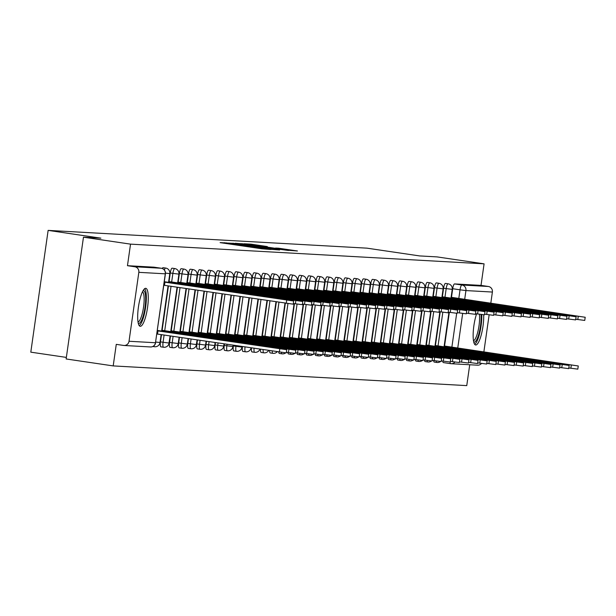 <?xml version="1.0" encoding="UTF-8"?>
<svg xmlns="http://www.w3.org/2000/svg" width="616" height="616" viewBox="0 0 616 616"><rect width="100%" height="100%" fill="white"/><g stroke="black" fill="none" stroke-linecap="round" stroke-linejoin="round"><path stroke-width="0.92" d="M226.472 242.92L220.105 242.627L261.892 248.795L270.925 249.511L226.472 242.92M433.633 360.56A4.92 1.163 98.4 0 0 434.234 362.077A4.92 1.163 98.4 0 0 434.257 362.077L436.836 362.462A4.92 1.163 -81.6 0 1 436.228 360.938M424.516 360.052A4.92 1.163 98.4 0 0 425.125 361.569A4.92 1.163 98.4 0 0 425.148 361.577M415.407 359.544A4.92 1.163 98.4 0 0 416.008 361.061A4.92 1.163 98.4 0 0 416.039 361.068M406.298 359.036A4.92 1.163 98.4 0 0 406.899 360.553A4.92 1.163 98.4 0 0 406.93 360.56M397.189 358.527A4.92 1.163 98.4 0 0 397.79 360.044A4.92 1.163 98.4 0 0 397.813 360.052M388.08 358.027A4.92 1.163 98.4 0 0 388.681 359.536A4.92 1.163 98.4 0 0 388.704 359.544L391.283 359.921A4.92 1.163 -81.6 0 1 390.683 358.397M378.971 357.519A4.92 1.163 98.4 0 0 379.572 359.028A4.92 1.163 98.4 0 0 379.595 359.036M369.854 357.01A4.92 1.163 98.4 0 0 370.462 358.527A4.92 1.163 98.4 0 0 370.486 358.527M360.745 356.502A4.92 1.163 98.4 0 0 361.346 358.019A4.92 1.163 98.4 0 0 361.376 358.019L363.948 358.397A4.92 1.163 -81.6 0 1 363.348 356.88M351.636 355.994A4.92 1.163 98.4 0 0 352.236 357.511A4.92 1.163 98.4 0 0 352.267 357.511M342.527 355.486A4.92 1.163 98.4 0 0 343.127 357.003A4.92 1.163 98.4 0 0 343.15 357.003M333.418 354.978A4.92 1.163 98.4 0 0 334.018 356.495A4.92 1.163 98.4 0 0 334.041 356.495L336.621 356.88A4.92 1.163 -81.6 0 1 336.013 355.355M324.309 354.47A4.92 1.163 98.4 0 0 324.909 355.986A4.92 1.163 98.4 0 0 324.932 355.986M315.192 353.961A4.92 1.163 98.4 0 0 315.8 355.478A4.92 1.163 98.4 0 0 315.823 355.478L318.395 355.863A4.92 1.163 -81.6 0 1 317.794 354.339M306.083 353.453A4.92 1.163 98.4 0 0 306.683 354.97A4.92 1.163 98.4 0 0 306.714 354.97M296.974 352.945A4.92 1.163 98.4 0 0 297.574 354.462A4.92 1.163 98.4 0 0 297.597 354.462M287.865 352.437A4.92 1.163 98.4 0 0 288.465 353.954A4.92 1.163 98.4 0 0 288.488 353.954L291.068 354.339A4.92 1.163 -81.6 0 1 290.467 352.814M278.755 351.929A4.92 1.163 98.4 0 0 279.356 353.445A4.92 1.163 98.4 0 0 279.379 353.445M269.608 350.581A4.92 1.163 98.4 0 0 270.247 352.937A4.92 1.163 98.4 0 0 270.27 352.945M260.514 349.241A4.92 1.163 98.4 0 0 261.138 352.429A4.92 1.163 98.4 0 0 261.161 352.437L263.733 352.814A4.92 1.163 -81.6 0 1 263.117 349.626M251.467 347.901A4.92 1.163 98.4 0 0 252.021 351.921A4.92 1.163 98.4 0 0 252.052 351.929M242.45 346.577A4.92 1.163 98.4 0 0 242.912 351.413A4.92 1.163 98.4 0 0 242.935 351.42M233.456 345.245L233.356 345.976A4.92 1.163 98.4 0 0 233.803 350.904A4.92 1.163 98.4 0 0 233.826 350.912M224.463 343.921L224.239 345.468A4.92 1.163 98.4 0 0 224.694 350.404A4.92 1.163 98.4 0 0 224.717 350.404M215.469 342.596L215.13 344.96A4.92 1.163 98.4 0 0 215.585 349.896A4.92 1.163 98.4 0 0 215.608 349.896L218.187 350.273A4.92 1.163 -81.6 0 1 217.733 345.345L218.072 342.981M206.475 341.264L206.021 344.452A4.92 1.163 98.4 0 0 206.468 349.387A4.92 1.163 98.4 0 0 206.499 349.387M197.482 339.94L196.912 343.944A4.92 1.163 98.4 0 0 197.359 348.879A4.92 1.163 98.4 0 0 197.39 348.879M188.488 338.615L187.803 343.435A4.92 1.163 98.4 0 0 188.25 348.371A4.92 1.163 98.4 0 0 188.273 348.371L190.852 348.756A4.92 1.163 -81.6 0 1 190.406 343.82L191.091 339M179.495 337.283L178.694 342.927A4.92 1.163 98.4 0 0 179.141 347.863A4.92 1.163 98.4 0 0 179.164 347.863M170.501 335.959L169.577 342.419A4.92 1.163 98.4 0 0 170.031 347.355A4.92 1.163 98.4 0 0 170.054 347.355M161.507 334.634L160.468 341.911A4.92 1.163 98.4 0 0 160.922 346.846A4.92 1.163 98.4 0 0 160.945 346.846L163.517 347.231A4.92 1.163 -81.6 0 1 163.071 342.296L164.11 335.019M145.684 288.311A19.196 4.543 98.4 0 0 138.454 306.853A19.196 4.543 98.4 0 0 140.179 326.295A19.196 4.543 98.4 0 0 140.279 326.303A19.196 4.543 98.4 0 0 147.509 307.769A19.196 4.543 98.4 0 0 145.784 288.319A19.196 4.543 98.4 0 0 145.684 288.311M476.599 313.821A19.196 4.543 98.4 0 0 473.165 333.749A19.196 4.543 98.4 0 0 475.629 344.991A19.196 4.543 98.4 0 0 475.729 344.999A19.196 4.543 98.4 0 0 481.296 334.711A19.196 4.543 98.4 0 0 483.699 314.784M267.313 246.554L250.943 244.136L244.113 243.759L287.718 250.235L297.443 250.982L278.571 248.21L275.606 248.055L289.312 250.219L281.381 249.226L249.01 244.344L267.313 246.554M129.021 341.264L155.478 342.742L165.288 273.82L138.831 272.341L129.021 341.264A4.92 4.782 -86.8 0 1 123.6 345.437L116.27 344.359L113.198 365.912L66.135 358.966L83.468 237.191L100.87 238.161L48.133 230.384L366.882 248.148L419.619 255.925L437.021 256.895L484.084 263.84L130.53 244.136L127.466 265.689L134.796 266.774L161.253 268.245A4.92 1.163 -81.6 0 1 161.276 268.253A4.92 1.163 -81.6 0 1 161.307 268.253M83.468 237.191L130.53 244.136M236.013 243.52L228.105 243.074L269.885 249.241L279.618 249.988L236.013 243.52L235.959 243.905M235.266 243.266L244.929 244.013L288.527 250.489L262.832 247.078L279.495 249.842L235.266 243.266M444.544 346.03L449.349 312.312M451.482 297.32L452.706 288.727L460.037 289.813A4.92 1.163 -81.6 0 1 461.892 285L488.349 286.478A4.92 4.782 93.2 0 1 492.384 292.046L490.798 303.241M113.198 365.912L466.759 385.616L469.723 364.749M66.359 357.403L30.8 352.16L48.133 230.384M489.142 314.822L483.86 351.952M481.496 363.44A4.92 4.782 93.2 0 1 477.577 365.188L451.12 363.71A4.92 4.782 93.2 0 1 450.696 363.671A4.92 1.163 -81.6 0 1 450.673 363.671A4.92 1.163 -81.6 0 1 450.065 362.031M484.084 263.84L481.019 285.393L488.349 286.478M138.831 272.341A4.92 4.782 -86.8 0 0 134.796 266.774M435.435 345.522L440.232 311.804M442.365 296.812L443.589 288.219L446.192 288.604A4.92 1.163 -81.6 0 1 448.078 283.799L445.476 283.414A4.92 1.163 98.4 0 0 443.589 288.219M426.326 345.014L431.123 311.296M433.256 296.304L434.48 287.71L437.083 288.096A4.92 1.163 -81.6 0 1 438.969 283.291L436.367 282.906A4.92 1.163 98.4 0 0 434.48 287.71M417.217 344.506L422.014 310.787M424.147 295.796L425.371 287.202L427.974 287.587A4.92 1.163 -81.6 0 1 429.86 282.783L427.258 282.397A4.92 1.163 98.4 0 0 425.371 287.202M408.108 344.005L412.905 310.279M415.038 295.295L416.262 286.694L418.865 287.079A4.92 1.163 -81.6 0 1 420.751 282.274L418.148 281.889A4.92 1.163 98.4 0 0 416.262 286.694M398.991 343.497L403.796 309.771M405.929 294.787L407.153 286.186L409.755 286.571A4.92 1.163 -81.6 0 1 411.634 281.766L409.039 281.389A4.92 1.163 98.4 0 0 407.153 286.186M389.882 342.989L394.687 309.263M396.82 294.279L398.036 285.678L400.639 286.063A4.92 1.163 -81.6 0 1 402.525 281.258L399.923 280.881A4.92 1.163 98.4 0 0 398.036 285.678M380.773 342.481L385.57 308.755M387.703 293.77L388.927 285.17L391.53 285.555A4.92 1.163 -81.6 0 1 393.416 280.75L390.814 280.372A4.92 1.163 98.4 0 0 388.927 285.17M371.664 341.972L376.461 308.246M378.594 293.262L379.818 284.669L382.421 285.046A4.92 1.163 -81.6 0 1 384.307 280.249L381.704 279.864A4.92 1.163 98.4 0 0 379.818 284.669M362.555 341.464L367.352 307.738M369.485 292.754L370.709 284.161L373.311 284.538A4.92 1.163 -81.6 0 1 375.198 279.741L372.595 279.356A4.92 1.163 98.4 0 0 370.709 284.161M353.445 340.956L358.243 307.238M360.375 292.246L361.6 283.653L364.202 284.03A4.92 1.163 -81.6 0 1 366.089 279.233L363.486 278.848A4.92 1.163 98.4 0 0 361.6 283.653M344.329 340.448L349.133 306.73M351.266 291.738L352.491 283.144L355.085 283.529A4.92 1.163 -81.6 0 1 356.972 278.725L354.377 278.34A4.92 1.163 98.4 0 0 352.491 283.144M335.22 339.94L340.024 306.221M342.157 291.229L343.374 282.636L345.976 283.021A4.92 1.163 -81.6 0 1 347.863 278.216L345.26 277.831A4.92 1.163 98.4 0 0 343.374 282.636M326.11 339.431L330.908 305.713M333.04 290.721L334.265 282.128L336.867 282.513A4.92 1.163 -81.6 0 1 338.754 277.708L336.151 277.323A4.92 1.163 98.4 0 0 334.265 282.128M317.001 338.923L321.798 305.205M323.931 290.213L325.156 281.62L327.758 282.005A4.92 1.163 -81.6 0 1 329.645 277.2L327.042 276.815A4.92 1.163 98.4 0 0 325.156 281.62M307.892 338.415L312.689 304.697M314.822 289.705L316.046 281.112L318.649 281.497A4.92 1.163 -81.6 0 1 320.536 276.692L317.933 276.307A4.92 1.163 98.4 0 0 316.046 281.112M298.783 337.907L303.58 304.189M305.713 289.197L306.937 280.603L309.54 280.988A4.92 1.163 -81.6 0 1 311.426 276.184L308.824 275.799A4.92 1.163 98.4 0 0 306.937 280.603M289.666 337.399L294.471 303.68M296.604 288.688L297.828 280.095L300.423 280.48A4.92 1.163 -81.6 0 1 302.31 275.675L299.715 275.29A4.92 1.163 98.4 0 0 297.828 280.095M280.557 336.89L285.362 303.172M287.495 288.18L288.712 279.587L291.314 279.972A4.92 1.163 -81.6 0 1 293.201 275.167L290.598 274.782A4.92 1.163 98.4 0 0 288.712 279.587M271.448 336.382L276.361 301.848M278.378 287.672L279.602 279.079L282.205 279.464A4.92 1.163 -81.6 0 1 284.091 274.659L281.489 274.274A4.92 1.163 98.4 0 0 279.602 279.079M262.339 335.882L267.367 300.516M269.269 287.171L270.493 278.571L273.096 278.956A4.92 1.163 -81.6 0 1 274.982 274.151L272.38 273.766A4.92 1.163 98.4 0 0 270.493 278.571M253.23 335.374L258.374 299.191M260.16 286.663L261.384 278.062L263.987 278.447A4.92 1.163 -81.6 0 1 265.873 273.643L263.271 273.265A4.92 1.163 98.4 0 0 261.384 278.062M244.121 334.865L249.38 297.867M251.051 286.155L252.275 277.554L254.878 277.939A4.92 1.163 -81.6 0 1 256.764 273.134L254.162 272.757A4.92 1.163 98.4 0 0 252.275 277.554M235.004 334.357L240.386 296.535M241.942 285.647L243.166 277.046L245.761 277.431A4.92 1.163 -81.6 0 1 247.647 272.626L245.053 272.249A4.92 1.163 98.4 0 0 243.166 277.046M225.895 333.849L231.393 295.21M232.833 285.139L234.049 276.546L236.652 276.923A4.92 1.163 -81.6 0 1 238.538 272.126L235.936 271.741A4.92 1.163 98.4 0 0 234.049 276.546M216.786 333.341L222.399 293.886M223.716 284.63L224.94 276.037L227.543 276.415A4.92 1.163 -81.6 0 1 229.429 271.618L226.827 271.233A4.92 1.163 98.4 0 0 224.94 276.037M207.677 332.832L213.405 292.554M214.607 284.122L215.831 275.529L218.434 275.906A4.92 1.163 -81.6 0 1 220.32 271.109L217.718 270.724A4.92 1.163 98.4 0 0 215.831 275.529M198.568 332.324L204.412 291.229M205.498 283.614L206.722 275.021L209.325 275.406A4.92 1.163 -81.6 0 1 211.211 270.601L208.608 270.216A4.92 1.163 98.4 0 0 206.722 275.021M189.451 331.816L195.418 289.905M196.389 283.106L197.613 274.513L200.215 274.898A4.92 1.163 -81.6 0 1 202.102 270.093L199.499 269.708A4.92 1.163 98.4 0 0 197.613 274.513M180.342 331.308L186.425 288.573M187.279 282.598L188.504 274.005L191.099 274.389A4.92 1.163 -81.6 0 1 192.985 269.585L190.382 269.2A4.92 1.163 98.4 0 0 188.504 274.005M171.233 330.8L177.431 287.249M178.163 282.09L179.387 273.496L181.989 273.881A4.92 1.163 -81.6 0 1 183.876 269.077L181.273 268.692A4.92 1.163 98.4 0 0 179.387 273.496M162.124 330.291L168.438 285.924M169.054 281.581L170.278 272.988L172.88 273.373A4.92 1.163 -81.6 0 1 174.767 268.568L172.164 268.183A4.92 1.163 98.4 0 0 170.278 272.988M164.395 270.039A4.92 1.163 -81.6 0 1 165.658 268.06L163.055 267.675A4.92 1.163 98.4 0 0 162.247 268.499M450.65 363.663L443.366 362.585A4.92 1.163 -81.6 0 1 443.343 362.585A4.92 1.163 -81.6 0 1 442.742 361.068M481.019 285.393L454.562 283.922A4.92 1.163 98.4 0 0 452.706 288.727M127.466 265.689L153.923 267.167A4.92 1.163 -81.6 0 1 153.946 267.167A4.92 1.163 -81.6 0 1 153.969 267.175M230.238 243.281L271.217 249.21L230.222 243.389M248.14 244.86L259.652 246.6L248.14 244.86M157.319 330.823L286.733 349.726L157.373 330.43M286.733 349.726L286.286 352.891L156.864 333.988M157.542 334.049L157.989 330.884M164.249 282.113L164.919 282.174L164.472 285.339L163.794 285.277M164.919 282.174L293.663 301.016L293.216 304.181L164.472 285.339M293.663 301.016L164.303 281.72M161.685 330.707L295.842 350.235L161.754 330.238M295.842 350.235L295.395 353.399L286.378 352.221M167.021 331.97L167.098 331.393M170.794 331.215L304.951 350.735L170.863 330.746M304.951 350.735L304.504 353.907L295.488 352.729M176.13 332.471L176.207 331.893M143.105 290.629A16.609 3.935 -81.6 0 1 145.669 298.429A16.609 3.935 -81.6 0 1 143.335 315.438A16.609 3.935 -81.6 0 1 138.284 323.315M138.03 322.045A15.377 3.642 98.4 0 0 141.98 314.645A15.377 3.642 98.4 0 0 142.496 291.768M139.239 325.656A19.073 4.512 98.4 0 0 143.667 316.686A19.073 4.512 98.4 0 0 144.691 288.665M480.996 314.453A16.609 3.935 -81.6 0 1 478.786 334.134A16.609 3.935 -81.6 0 1 473.735 342.011M473.481 340.74A15.377 3.642 98.4 0 0 477.431 333.341A15.377 3.642 98.4 0 0 479.387 314.229M474.69 344.352A19.073 4.512 98.4 0 0 479.117 335.381A19.073 4.512 98.4 0 0 481.766 314.553M168.622 281.997L174.035 282.682L173.951 283.26M174.035 282.682L302.779 301.524L302.325 304.689L293.308 303.511M302.779 301.524L168.684 281.527M177.731 282.505L183.144 283.183L183.06 283.76M183.144 283.183L311.889 302.025L311.434 305.197L302.418 304.019M311.889 302.025L177.793 282.036M179.911 331.724L314.068 351.243L179.972 331.254M314.068 351.243L313.613 354.416L304.597 353.238M185.239 332.979L185.324 332.401M189.02 332.232L323.177 351.751L189.081 331.762M323.177 351.751L322.722 354.924L313.706 353.746M194.348 333.487L194.433 332.91M198.129 332.732L332.286 352.26L198.198 332.27M332.286 352.26L331.832 355.424L322.822 354.254M203.457 333.995L203.542 333.418M186.841 283.014L192.254 283.691L192.169 284.269M192.254 283.691L320.998 302.533L320.543 305.705L311.534 304.527M320.998 302.533L186.902 282.544M195.95 283.522L201.363 284.199L201.278 284.777M201.363 284.199L330.107 303.041L329.66 306.214L320.643 305.036M330.107 303.041L196.019 283.052M205.059 284.022L210.472 284.707L210.395 285.285M210.472 284.707L339.216 303.549L338.769 306.714L329.752 305.544M339.216 303.549L205.128 283.56M207.238 333.241L341.395 352.768L207.307 332.779M341.395 352.768L340.948 355.933L331.932 354.754M212.566 334.503L212.651 333.926M214.168 284.53L219.581 285.216L219.504 285.793M219.581 285.216L348.325 304.058L347.878 307.222L338.862 306.044M348.325 304.058L214.237 284.068M216.347 333.749L350.504 353.276L216.416 333.287M350.504 353.276L350.057 356.441L341.041 355.263M221.683 335.012L221.76 334.434M223.285 285.039L228.698 285.724L228.613 286.301M228.698 285.724L357.442 304.566L356.987 307.731L347.971 306.552M357.442 304.566L223.346 284.577M225.456 334.257L359.621 353.784L225.525 333.795M359.621 353.784L359.166 356.949L350.15 355.771M230.792 335.52L230.869 334.942M232.394 285.547L237.807 286.232L237.722 286.81M237.807 286.232L366.551 305.074L366.096 308.239L357.088 307.061M366.551 305.074L232.455 285.085M234.573 334.765L368.73 354.292L234.634 334.303M368.73 354.292L368.276 357.457L359.259 356.279M239.901 336.028L239.986 335.45M241.503 286.055L246.916 286.74L246.831 287.318M246.916 286.74L375.66 305.582L375.206 308.747L366.197 307.569M375.66 305.582L241.572 285.593M243.682 335.273L377.839 354.801L243.744 334.811M377.839 354.801L377.385 357.965L368.376 356.787M249.01 336.536L249.095 335.959M250.612 286.563L256.025 287.249L255.94 287.826M256.025 287.249L384.769 306.09L384.322 309.255L375.306 308.077M384.769 306.09L250.681 286.101M252.791 335.782L386.948 355.309L252.86 335.312M386.948 355.309L386.502 358.474L377.485 357.295M258.119 337.044L258.204 336.467M259.721 287.071L265.134 287.757L265.057 288.334M265.134 287.757L393.878 306.599L393.432 309.763L384.415 308.585M393.878 306.599L259.79 286.602M261.9 336.29L396.057 355.817L261.969 335.82M396.057 355.817L395.611 358.982L386.594 357.804M267.228 337.553L267.313 336.975M268.83 287.58L274.243 288.265L274.166 288.842M274.243 288.265L402.995 307.107L402.541 310.272L393.524 309.093M402.995 307.107L268.899 287.11M271.009 336.798L405.166 356.325L271.079 336.328M405.166 356.325L404.72 359.49L395.703 358.312M276.345 338.061L276.422 337.483M277.947 288.088L283.36 288.773L283.275 289.351M283.36 288.773L412.104 307.615L411.65 310.78L402.633 309.602M412.104 307.615L278.009 287.618M280.118 337.306L414.283 356.833L280.188 336.837M414.283 356.833L413.829 359.998L404.812 358.82M285.454 338.569L285.531 337.991M287.056 288.596L292.469 289.281L292.384 289.859M292.469 289.281L421.213 308.123L420.759 311.288L411.75 310.11M421.213 308.123L287.118 288.126M289.235 337.814L423.392 357.342L289.297 337.345M423.392 357.342L422.938 360.506L413.921 359.328M294.564 339.077L294.648 338.5M296.165 289.104L301.578 289.79L301.494 290.367M301.578 289.79L430.322 308.631L429.876 311.796L420.859 310.618M430.322 308.631L296.234 288.635M298.344 338.323L432.501 357.85L298.406 337.853M432.501 357.85L432.047 361.014L423.038 359.836M303.673 339.585L303.757 339.008M305.274 289.612L310.687 290.298L310.603 290.875M310.687 290.298L439.431 309.14L438.985 312.304L429.968 311.126M439.431 309.14L305.344 289.143M307.453 338.831L441.61 358.358L307.523 338.361M441.61 358.358L441.164 361.523L432.147 360.345M312.782 340.094L312.866 339.516M314.383 290.121L319.796 290.806L319.719 291.383M319.796 290.806L448.54 309.648L448.094 312.812L439.077 311.634M448.54 309.648L314.453 289.651M316.562 339.339L450.72 358.858L316.632 338.869M450.72 358.858L450.273 362.031L441.256 360.853M321.899 340.602L321.976 340.017M323.492 290.629L328.913 291.306L328.829 291.892M328.913 291.306L457.657 310.148L457.203 313.321L448.186 312.143M457.657 310.148L323.562 290.159M325.671 339.847L459.829 359.367L325.741 339.377M459.829 359.367L459.382 362.539L450.365 361.361M331.008 341.102L331.085 340.525M332.609 291.137L338.022 291.815L337.938 292.392M338.022 291.815L466.766 310.656L466.312 313.829L457.295 312.651M466.766 310.656L332.671 290.667M334.781 340.355L468.945 359.875L334.85 339.886M468.945 359.875L468.491 363.047L459.474 361.869M340.117 341.611L340.201 341.033M341.718 291.645L347.131 292.323L347.047 292.9M347.131 292.323L475.875 311.165L475.421 314.337L466.412 313.159M475.875 311.165L341.78 291.175M343.897 340.856L478.055 360.383L343.959 340.394M478.055 360.383L477.6 363.548L468.583 362.377M349.226 342.119L349.31 341.541M350.827 292.146L356.24 292.831L356.156 293.409M356.24 292.831L484.985 311.673L484.538 314.838L475.521 313.667M484.985 311.673L350.897 291.684M353.007 341.364L487.164 360.891L353.068 340.902M487.164 360.891L486.709 364.056L477.7 362.878M358.335 342.627L358.42 342.049M359.937 292.654L365.35 293.339L365.273 293.917M365.35 293.339L494.094 312.181L493.647 315.346L484.63 314.168M494.094 312.181L360.006 292.192M362.116 341.872L496.273 361.4L362.185 341.41M496.273 361.4L495.826 364.564L486.809 363.386M367.444 343.135L367.529 342.558M369.046 293.162L374.459 293.847L374.382 294.425M374.459 293.847L503.203 312.689L502.756 315.854L493.739 314.676M503.203 312.689L369.115 292.7M371.225 342.38L505.382 361.908L371.294 341.918M505.382 361.908L504.935 365.072L495.918 363.894M376.561 343.643L376.638 343.066M378.162 293.67L383.575 294.356L383.491 294.933M383.575 294.356L512.32 313.197L511.865 316.362L502.849 315.184M512.32 313.197L378.224 293.208M380.334 342.889L514.491 362.416L380.403 342.427M514.491 362.416L514.044 365.581L505.028 364.403M385.67 344.151L385.747 343.574M387.272 294.179L392.685 294.864L392.6 295.441M392.685 294.864L521.429 313.706L520.974 316.87L511.958 315.692M521.429 313.706L387.333 293.716M389.451 343.397L523.608 362.924L389.512 342.935M523.608 362.924L523.153 366.089L514.137 364.911M394.779 344.66L394.864 344.082M396.381 294.687L401.794 295.372L401.709 295.95M401.794 295.372L530.538 314.214L530.083 317.379L521.074 316.2M530.538 314.214L396.442 294.225M398.56 343.905L532.717 363.432L398.621 343.435M532.717 363.432L532.263 366.597L523.246 365.419M403.888 345.168L403.973 344.59M405.49 295.195L410.903 295.88L410.818 296.458M410.903 295.88L539.647 314.722L539.2 317.887L530.183 316.709M539.647 314.722L405.559 294.725M407.669 344.413L541.826 363.94L407.738 343.944M541.826 363.94L541.372 367.105L532.363 365.927M412.997 345.676L413.082 345.099M414.599 295.703L420.012 296.388L419.935 296.966M420.012 296.388L548.756 315.23L548.309 318.395L539.293 317.217M548.756 315.23L414.668 295.233M416.778 344.921L550.935 364.449L416.847 344.452M550.935 364.449L550.488 367.613L541.472 366.435M422.106 346.184L422.191 345.607M423.708 296.211L429.121 296.897L429.044 297.474M429.121 296.897L557.865 315.738L557.418 318.903L548.402 317.725M557.865 315.738L423.777 295.742M425.887 345.43L560.044 364.957L425.956 344.96M560.044 364.957L559.597 368.122L550.581 366.944M431.223 346.692L431.3 346.115M432.825 296.72L438.238 297.405L438.153 297.982M438.238 297.405L566.982 316.247L566.528 319.411L557.511 318.233M566.982 316.247L432.886 296.25M434.996 345.938L569.161 365.465L435.065 345.468M569.161 365.465L568.707 368.63L559.69 367.452M440.332 347.201L440.409 346.623M441.934 297.228L447.347 297.913L447.262 298.49M447.347 297.913L576.091 316.755L575.637 319.92L566.628 318.741M576.091 316.755L441.995 296.758M444.113 346.446L578.27 365.973L444.175 345.976M578.27 365.973L577.816 369.138L568.799 367.96M449.441 347.709L449.526 347.131M451.043 297.736L456.456 298.421L456.371 298.999M456.456 298.421L585.2 317.263L584.746 320.428L575.737 319.25M585.2 317.263L451.112 297.266M224.363 243.258L224.447 242.658M245.953 246.446L246.038 245.846M436.86 362.462A4.92 1.163 -81.6 0 1 436.836 362.462A4.92 4.92 0 0 0 440.563 361.492M425.125 361.569L427.727 361.954A4.92 1.163 -81.6 0 1 427.727 361.954A4.92 1.163 -81.6 0 1 427.119 360.429M418.641 361.446A4.92 1.163 -81.6 0 1 418.611 361.446A4.92 1.163 -81.6 0 1 418.01 359.921M409.525 360.938A4.92 1.163 -81.6 0 1 409.501 360.938A4.92 1.163 -81.6 0 1 408.901 359.413M397.79 360.044L400.392 360.429A4.92 1.163 -81.6 0 1 400.392 360.429A4.92 1.163 -81.6 0 1 399.792 358.905M391.306 359.929A4.92 1.163 -81.6 0 1 391.283 359.921A4.92 4.92 0 0 0 395.01 358.951M382.197 359.421A4.92 1.163 -81.6 0 1 382.174 359.413A4.92 1.163 -81.6 0 1 381.566 357.888M373.088 358.912A4.92 1.163 -81.6 0 1 373.057 358.905A4.92 1.163 -81.6 0 1 372.457 357.38M363.979 358.404A4.92 1.163 -81.6 0 1 363.948 358.397A4.92 4.92 0 0 0 367.675 357.426M352.236 357.511L354.839 357.896A4.92 1.163 -81.6 0 1 354.839 357.896A4.92 1.163 -81.6 0 1 354.239 356.371M345.753 357.388A4.92 1.163 -81.6 0 1 345.73 357.388A4.92 1.163 -81.6 0 1 345.129 355.863M336.644 356.88A4.92 1.163 -81.6 0 1 336.621 356.88A4.92 4.92 0 0 0 340.348 355.902M324.909 355.986L327.512 356.371A4.92 1.163 -81.6 0 1 327.512 356.371A4.92 1.163 -81.6 0 1 326.904 354.847M318.426 355.863A4.92 1.163 -81.6 0 1 318.395 355.863A4.92 4.92 0 0 0 322.122 354.885M309.309 355.355A4.92 1.163 -81.6 0 1 309.286 355.355A4.92 1.163 -81.6 0 1 308.685 353.83M297.574 354.462L300.177 354.847A4.92 1.163 -81.6 0 1 300.177 354.847A4.92 1.163 -81.6 0 1 299.576 353.322M291.091 354.339A4.92 1.163 -81.6 0 1 291.068 354.339A4.92 4.92 0 0 0 294.795 353.368M279.356 353.445L281.959 353.83A4.92 1.163 -81.6 0 1 281.959 353.83A4.92 1.163 -81.6 0 1 281.35 352.306M272.873 353.322A4.92 1.163 -81.6 0 1 272.85 353.322A4.92 1.163 -81.6 0 1 272.203 350.966M263.764 352.814A4.92 1.163 -81.6 0 1 263.733 352.814A4.92 4.92 0 0 0 268.692 350.45M252.021 351.921L254.624 352.306A4.92 1.163 -81.6 0 1 254.624 352.306A4.92 1.163 -81.6 0 1 254.069 348.286M245.538 351.805A4.92 1.163 -81.6 0 1 245.515 351.798A4.92 1.163 -81.6 0 1 245.053 346.962M236.429 351.297A4.92 1.163 -81.6 0 1 236.405 351.289A4.92 1.163 -81.6 0 1 235.951 346.361L236.059 345.63M233.356 345.976L241.857 347.07M224.694 350.404L227.296 350.781A4.92 1.163 -81.6 0 1 227.296 350.781A4.92 1.163 -81.6 0 1 226.842 345.853L227.065 344.305M224.239 345.468L232.748 346.562M218.21 350.281A4.92 1.163 -81.6 0 1 218.187 350.273A4.92 4.92 0 0 0 223.777 346.1L215.13 344.96M209.101 349.773A4.92 1.163 -81.6 0 1 209.07 349.765A4.92 1.163 -81.6 0 1 208.624 344.837L209.078 341.649M206.021 344.452L214.53 345.553M197.359 348.879L199.961 349.264A4.92 1.163 -81.6 0 1 199.961 349.264A4.92 1.163 -81.6 0 1 199.515 344.329L200.085 340.325M196.912 343.944L205.421 345.045M190.875 348.756A4.92 1.163 -81.6 0 1 190.852 348.756A4.92 4.92 0 0 0 196.442 344.575L187.803 343.435M179.141 347.863L181.743 348.248A4.92 1.163 -81.6 0 1 181.743 348.248A4.92 1.163 -81.6 0 1 181.289 343.312L182.097 337.668M178.694 342.927L187.195 344.028M172.657 347.74A4.92 1.163 -81.6 0 1 172.634 347.74A4.92 1.163 -81.6 0 1 172.18 342.804L173.104 336.344M169.577 342.419L178.086 343.52M163.548 347.231A4.92 1.163 -81.6 0 1 163.517 347.231A4.92 4.92 0 0 0 169.107 343.058L160.468 341.911M152.853 346.492L154.408 346.723A4.92 1.163 -81.6 0 1 154.408 346.723A4.92 1.163 -81.6 0 1 153.892 345.83M451.875 347.147L456.695 313.298M458.805 298.437L460.037 289.813L465.935 290.575L464.68 299.384M462.678 313.421L457.742 348.094M492.384 292.046L465.935 290.575A4.92 4.782 -86.8 0 0 461.892 285L454.562 283.922M438.038 345.907L442.835 312.181M444.968 297.197L446.192 288.604L452.236 289.358A4.92 4.92 0 0 0 448.078 283.799M428.928 345.399L433.726 311.673M435.858 296.689L437.083 288.096L443.12 288.858A4.92 4.92 0 0 0 438.969 283.291M419.819 344.891L424.617 311.165M426.749 296.18L427.974 287.587L434.01 288.35A4.92 4.92 0 0 0 429.86 282.783M410.71 344.382L415.507 310.656M417.64 295.672L418.865 287.079L424.901 287.841A4.92 4.92 0 0 0 420.751 282.274M401.593 343.874L406.398 310.148M408.531 295.164L409.755 286.571L415.792 287.333A4.92 4.92 0 0 0 411.634 281.766M392.484 343.374L397.289 309.64M399.414 294.664L400.639 286.063L406.683 286.825A4.92 4.92 0 0 0 402.525 281.258M383.375 342.866L388.172 309.132M390.305 294.155L391.53 285.555L397.574 286.317A4.92 4.92 0 0 0 393.416 280.75M374.266 342.357L379.063 308.631M381.196 293.647L382.421 285.046L388.457 285.809A4.92 4.92 0 0 0 384.307 280.249M365.157 341.849L369.954 308.123M372.087 293.139L373.311 284.538L379.348 285.3A4.92 4.92 0 0 0 375.198 279.741M356.04 341.341L360.845 307.615M362.978 292.631L364.202 284.03L370.239 284.792A4.92 4.92 0 0 0 366.089 279.233M346.931 340.833L351.736 307.107M353.869 292.123L355.085 283.529L361.13 284.284A4.92 4.92 0 0 0 356.972 278.725M337.822 340.325L342.627 306.599M344.752 291.614L345.976 283.021L352.021 283.776A4.92 4.92 0 0 0 347.863 278.216M328.713 339.816L333.51 306.09M335.643 291.106L336.867 282.513L342.912 283.268A4.92 4.92 0 0 0 338.754 277.708M319.604 339.308L324.401 305.582M326.534 290.598L327.758 282.005L333.795 282.759A4.92 4.92 0 0 0 329.645 277.2M310.495 338.8L315.292 305.074M317.425 290.09L318.649 281.497L324.686 282.251A4.92 4.92 0 0 0 320.536 276.692M301.378 338.292L306.183 304.566M308.316 289.582L309.54 280.988L315.577 281.743A4.92 4.92 0 0 0 311.426 276.184M292.269 337.784L297.074 304.058M299.207 289.073L300.423 280.48L306.468 281.235A4.92 4.92 0 0 0 302.31 275.675M283.16 337.275L287.957 303.549M290.09 288.565L291.314 279.972L297.359 280.727A4.92 4.92 0 0 0 293.201 275.167M274.051 336.767L278.963 302.233M280.981 288.057L282.205 279.464L288.25 280.226A4.92 4.92 0 0 0 284.091 274.659M264.942 336.259L269.97 300.901M271.872 287.549L273.096 278.956L279.133 279.718A4.92 4.92 0 0 0 274.982 274.151M255.833 335.751L260.976 299.576M262.762 287.041L263.987 278.447L270.024 279.21A4.92 4.92 0 0 0 265.873 273.643M246.716 335.243L251.983 298.252M253.653 286.532L254.878 277.939L260.915 278.702A4.92 4.92 0 0 0 256.764 273.134M237.607 334.742L242.989 296.92M244.544 286.032L245.761 277.431L251.805 278.193A4.92 4.92 0 0 0 247.647 272.626M228.498 334.234L233.995 295.595M235.428 285.524L236.652 276.923L242.696 277.685A4.92 4.92 0 0 0 238.538 272.126M219.388 333.726L225.002 294.271M226.318 285.015L227.543 276.415L233.58 277.177A4.92 4.92 0 0 0 229.429 271.618M210.279 333.218L216.008 292.939M217.209 284.507L218.434 275.906L224.47 276.669A4.92 4.92 0 0 0 220.32 271.109M201.17 332.709L207.015 291.614M208.1 283.999L209.325 275.406L215.361 276.161A4.92 4.92 0 0 0 211.211 270.601M192.053 332.201L198.021 290.29M198.991 283.491L200.215 274.898L206.252 275.652A4.92 4.92 0 0 0 202.102 270.093M182.944 331.693L189.027 288.958M189.874 282.983L191.099 274.389L197.143 275.144A4.92 4.92 0 0 0 192.985 269.585M173.835 331.185L180.034 287.634M180.765 282.475L181.989 273.881L188.034 274.636A4.92 4.92 0 0 0 183.876 269.077M164.726 330.676L171.04 286.309M171.656 281.966L172.88 273.373L178.917 274.128A4.92 4.92 0 0 0 174.767 268.568M165.658 268.06A4.92 4.92 0 0 1 169.808 273.62L165.481 273.111M159.867 342.504L155.717 342.042M168.976 343.012L170.131 335.905M196.304 344.536L197.112 339.886M223.639 346.061L224.093 343.867M153.923 267.167L161.253 268.245A4.92 4.782 -86.8 0 1 165.288 273.82L165.427 273.812A4.92 4.92 0 0 0 161.276 268.253L153.946 267.167M454.993 362.031A4.92 4.782 93.2 0 1 451.12 363.71A4.92 4.92 0 0 1 450.673 363.671L443.343 362.585M165.427 273.812L155.478 342.742A4.92 4.782 93.2 0 1 150.473 346.954A4.92 4.92 0 0 0 155.617 342.735L155.486 342.696M245.176 246.331L245.253 245.799M233.064 243.536L233.118 243.143M241.98 244.021L242.034 243.636M244.875 244.398L244.929 244.013M157.45 334.041L157.904 330.877M279.341 352.013L279.787 348.849M164.834 282.166L164.38 285.331M286.717 300.138L286.271 303.303M166.928 331.955L167.013 331.385M288.45 352.521L288.896 349.357M176.037 332.463L176.122 331.893M297.559 353.03L298.005 349.865M173.943 282.675L173.866 283.245M295.834 300.647L295.38 303.811M183.052 283.183L182.975 283.753M304.943 301.155L304.489 304.319M185.154 332.971L185.231 332.401M306.668 353.538L307.122 350.373M194.263 333.479L194.34 332.91M315.777 354.046L316.231 350.881M203.372 333.988L203.457 333.418M324.886 354.554L325.34 351.389M192.169 283.691L192.084 284.261M314.052 301.663L313.598 304.828M201.278 284.199L201.193 284.769M323.161 302.171L322.715 305.336M210.387 284.707L210.302 285.277M332.27 302.679L331.824 305.844M212.481 334.496L212.566 333.926M334.003 355.062L334.45 351.898M219.496 285.216L219.419 285.786M341.38 303.188L340.933 306.352M221.591 335.004L221.675 334.434M343.112 355.571L343.559 352.406M228.605 285.724L228.528 286.294M350.496 303.696L350.042 306.86M230.707 335.504L230.784 334.935M352.221 356.079L352.668 352.914M237.714 286.224L237.637 286.794M359.605 304.204L359.151 307.369M239.816 336.013L239.894 335.443M361.33 356.587L361.785 353.422M246.831 286.733L246.746 287.302M368.715 304.712L368.26 307.877M248.926 336.521L249.003 335.951M370.439 357.095L370.894 353.93M255.94 287.241L255.856 287.811M377.824 305.22L377.377 308.385M258.035 337.029L258.119 336.459M379.548 357.603L380.003 354.439M265.049 287.749L264.965 288.319M386.933 305.728L386.486 308.893M267.144 337.537L267.228 336.967M388.665 358.112L389.112 354.947M274.159 288.257L274.082 288.827M396.042 306.237L395.595 309.401M276.253 338.045L276.338 337.476M397.774 358.62L398.221 355.447M283.268 288.765L283.191 289.335M405.159 306.737L404.704 309.91M285.37 338.554L285.447 337.984M406.883 359.128L407.33 355.956M292.377 289.274L292.3 289.843M414.268 307.245L413.813 310.418M294.479 339.062L294.556 338.492M415.993 359.636L416.447 356.464M301.494 289.782L301.409 290.352M423.377 307.754L422.923 310.926M303.588 339.57L303.665 339M425.102 360.137L425.556 356.972M310.603 290.29L310.518 290.86M432.486 308.262L432.039 311.426M312.697 340.078L312.782 339.508M434.211 360.645L434.665 357.48M319.712 290.798L319.627 291.368M441.595 308.77L441.148 311.935M321.806 340.586L321.891 340.017M443.327 361.153L443.774 357.988M328.821 291.306L328.744 291.876M450.704 309.278L450.257 312.443M330.915 341.095L331 340.525M452.437 361.661L452.883 358.497M337.93 291.815L337.853 292.384M459.821 309.786L459.367 312.951M340.032 341.603L340.109 341.033M461.546 362.17L462 359.005M347.039 292.323L346.962 292.893M468.93 310.295L468.476 313.459M349.141 342.111L349.218 341.541M470.655 362.678L471.109 359.513M356.156 292.831L356.071 293.401M478.039 310.803L477.585 313.968M358.25 342.619L358.327 342.049M479.764 363.186L480.218 360.021M365.265 293.339L365.18 293.909M487.148 311.311L486.702 314.476M367.359 343.127L367.444 342.558M488.881 363.694L489.327 360.529M374.374 293.847L374.289 294.417M496.257 311.819L495.811 314.984M376.468 343.628L376.553 343.058M497.99 364.202L498.436 361.038M383.483 294.348L383.406 294.918M505.374 312.327L504.92 315.492M385.577 344.136L385.662 343.566M507.099 364.71L507.546 361.546M392.592 294.856L392.515 295.426M514.483 312.836L514.029 316M394.694 344.644L394.771 344.075M516.208 365.219L516.662 362.054M401.709 295.364L401.624 295.934M523.592 313.344L523.138 316.509M403.803 345.153L403.88 344.583M525.317 365.727L525.771 362.562M410.818 295.873L410.733 296.442M532.701 313.852L532.255 317.017M412.913 345.661L412.997 345.091M534.426 366.235L534.88 363.07M419.927 296.381L419.843 296.95M541.811 314.36L541.364 317.525M422.022 346.169L422.106 345.599M543.543 366.743L543.99 363.579M429.036 296.889L428.959 297.459M550.92 314.868L550.473 318.033M431.131 346.677L431.215 346.107M552.652 367.252L553.099 364.079M438.145 297.397L438.068 297.967M560.036 315.369L559.582 318.541M440.248 347.185L440.325 346.615M561.761 367.76L562.208 364.587M447.255 297.905L447.178 298.475M569.145 315.877L568.691 319.05M449.357 347.694L449.434 347.124M570.87 368.268L571.325 365.096M456.371 298.413L456.287 298.983M578.255 316.385L577.8 319.558M416.008 361.061L418.611 361.446A4.92 4.92 0 0 0 422.337 360.476M406.899 360.553L409.501 360.938A4.92 4.92 0 0 0 413.228 359.967M379.572 359.028L382.174 359.413A4.92 4.92 0 0 0 385.893 358.443M370.462 358.527L373.057 358.905A4.92 4.92 0 0 0 376.784 357.935M343.127 357.003L345.73 357.388A4.92 4.92 0 0 0 349.457 356.41M306.683 354.97L309.286 355.355A4.92 4.92 0 0 0 313.013 354.377M270.247 352.937L272.85 353.322A4.92 4.92 0 0 0 277.254 351.713M242.912 351.413L245.515 351.798A4.92 4.92 0 0 0 251.066 347.848M233.803 350.904L236.405 351.289A4.92 4.92 0 0 0 241.996 347.116L242.08 346.523M206.468 349.387L209.07 349.765A4.92 4.92 0 0 0 214.661 345.591L215.1 342.542M170.031 347.355L172.634 347.74A4.92 4.92 0 0 0 178.224 343.566L179.125 337.229M169.808 273.62L168.553 282.459M168.068 285.87L161.623 331.169M161.138 334.58L159.998 342.55A4.92 4.92 0 0 1 154.408 346.723M178.917 274.128L177.662 282.967M177.061 287.195L170.732 331.678M188.034 274.636L186.771 283.476M186.055 288.519L179.841 332.186M197.143 275.144L195.88 283.984M195.049 289.851L188.95 332.694M188.119 338.561L187.333 344.067A4.92 4.92 0 0 1 181.743 348.248M206.252 275.652L204.997 284.492M204.042 291.175L198.059 333.202M215.361 276.161L214.106 285M213.036 292.5L207.169 333.71M206.106 341.21L205.552 345.083A4.92 4.92 0 0 1 199.961 349.264M224.47 276.669L223.215 285.508M222.03 293.832L216.285 334.219M233.58 277.177L232.324 286.017M231.023 295.156L225.394 334.727M242.696 277.685L241.434 286.525M240.017 296.481L234.504 335.235M233.087 345.191L232.886 346.608A4.92 4.92 0 0 1 227.296 350.781M251.805 278.193L250.543 287.033M249.01 297.813L243.613 335.743M260.915 278.702L259.659 287.541M258.004 299.137L252.722 336.251M270.024 279.21L268.769 288.042M266.998 300.462L261.831 336.752M254.624 352.306A4.92 4.92 0 0 0 259.952 349.156M279.133 279.718L277.878 288.55M275.991 301.794L270.948 337.26M288.25 280.226L286.987 289.058M284.985 303.118L280.057 337.768M297.359 280.727L296.096 289.566M294.101 303.626L289.166 338.276M281.959 353.83A4.92 4.92 0 0 0 285.685 352.86M306.468 281.235L305.213 290.074M303.211 304.135L298.275 338.785M315.577 281.743L314.322 290.583M312.32 304.643L307.384 339.293M300.177 354.847A4.92 4.92 0 0 0 303.904 353.869M324.686 282.251L323.431 291.091M321.429 305.151L316.501 339.801M333.795 282.759L332.54 291.599M330.538 305.659L325.61 340.309M342.912 283.268L341.649 292.107M339.647 306.167L334.719 340.817M327.512 356.371A4.92 4.92 0 0 0 331.231 355.394M352.021 283.776L350.758 292.615M348.764 306.668L343.828 341.326M361.13 284.284L359.875 293.124M357.873 307.176L352.937 341.834M370.239 284.792L368.984 293.632M366.982 307.684L362.046 342.342M354.839 357.896A4.92 4.92 0 0 0 358.566 356.918M379.348 285.3L378.093 294.14M376.091 308.192L371.163 342.85M388.457 285.809L387.202 294.648M385.2 308.701L380.272 343.358M397.574 286.317L396.311 295.156M394.309 309.209L389.381 343.867M406.683 286.825L405.42 295.665M403.426 309.717L398.49 344.375M415.792 287.333L414.537 296.165M412.535 310.225L407.6 344.875M400.392 360.429A4.92 4.92 0 0 0 404.119 359.459M424.901 287.841L423.646 296.673M421.644 310.733L416.709 345.384M434.01 288.35L432.755 297.181M430.753 311.242L425.825 345.892M443.12 288.858L441.865 297.69M439.863 311.75L434.935 346.4M427.727 361.954A4.92 4.92 0 0 0 431.446 360.984M452.236 289.358L450.974 298.198M448.972 312.258L444.044 346.908M124.016 345.484L150.473 346.954M226.619 243.59L226.688 243.104M248.21 246.777L248.279 246.285"/></g></svg>
